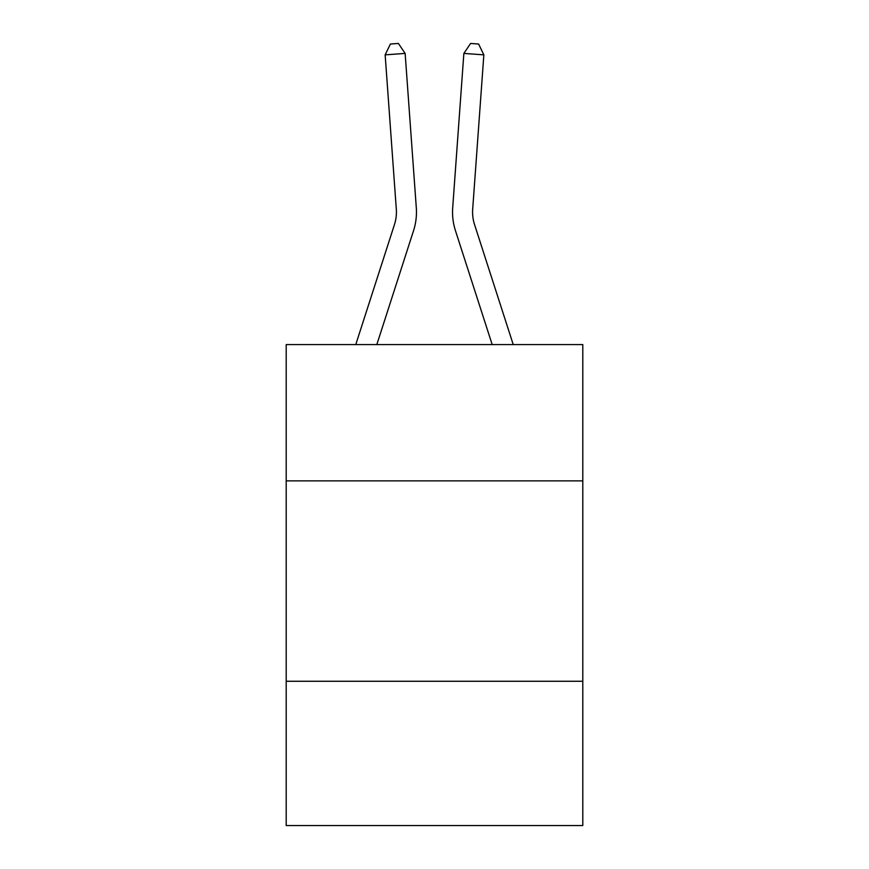 <?xml version="1.0" encoding="UTF-8"?>
<svg xmlns="http://www.w3.org/2000/svg" width="869" height="869" viewBox="0 0 869 869"><rect width="100%" height="100%" fill="white"/><g stroke="black" fill="none" stroke-linecap="round" stroke-linejoin="round"><path stroke-width="1.3" d="M582.795 480.861L582.795 344.58L286.205 344.58L286.205 480.861L582.795 480.861L582.795 825.55L286.205 825.55L286.205 480.861M582.795 681.263L286.205 681.263M355.769 344.58L394.493 224.452A40.083 40.083 0 0 0 396.318 209.266L385.152 54.856L405.139 53.411L416.305 207.821A60.124 60.124 0 0 1 413.568 230.6L376.82 344.58M513.231 344.58L474.507 224.452A40.083 40.083 0 0 1 472.682 209.266L483.848 54.856L463.861 53.411L452.695 207.821A60.124 60.124 0 0 0 455.432 230.6L492.18 344.58M474.507 224.452A40.083 40.083 0 0 1 472.682 209.266A40.083 40.083 0 0 0 474.507 224.452A40.083 40.083 0 0 1 472.682 209.266A40.083 40.083 0 0 0 474.507 224.452A40.083 40.083 0 0 1 472.682 209.266A40.083 40.083 0 0 0 474.507 224.452A40.083 40.083 0 0 1 472.682 209.266A40.083 40.083 0 0 0 474.507 224.452A40.083 40.083 0 0 1 472.682 209.266A40.083 40.083 0 0 0 474.507 224.452A40.083 40.083 0 0 1 472.682 209.266A40.083 40.083 0 0 0 474.507 224.452A40.083 40.083 0 0 1 472.682 209.266A40.083 40.083 0 0 0 474.507 224.452A40.083 40.083 0 0 1 472.682 209.266A40.083 40.083 0 0 0 474.507 224.452A40.083 40.083 0 0 1 472.682 209.266A40.083 40.083 0 0 0 474.507 224.452M463.861 53.411L452.695 207.821L463.861 53.411L452.695 207.821L463.861 53.411L452.695 207.821L463.861 53.411L452.695 207.821L463.861 53.411L452.695 207.821L463.861 53.411L452.695 207.821L463.861 53.411L452.695 207.821L463.861 53.411L452.695 207.821L463.861 53.411L452.695 207.821L463.861 53.411L470.607 43.45L478.602 44.026L483.848 54.856M394.493 224.452A40.083 40.083 0 0 0 396.318 209.266A40.083 40.083 0 0 1 394.493 224.452A40.083 40.083 0 0 0 396.318 209.266A40.083 40.083 0 0 1 394.493 224.452A40.083 40.083 0 0 0 396.318 209.266A40.083 40.083 0 0 1 394.493 224.452A40.083 40.083 0 0 0 396.318 209.266A40.083 40.083 0 0 1 394.493 224.452A40.083 40.083 0 0 0 396.318 209.266A40.083 40.083 0 0 1 394.493 224.452A40.083 40.083 0 0 0 396.318 209.266A40.083 40.083 0 0 1 394.493 224.452A40.083 40.083 0 0 0 396.318 209.266M385.152 54.856L390.398 44.026L398.393 43.45L405.139 53.411"/></g></svg>
